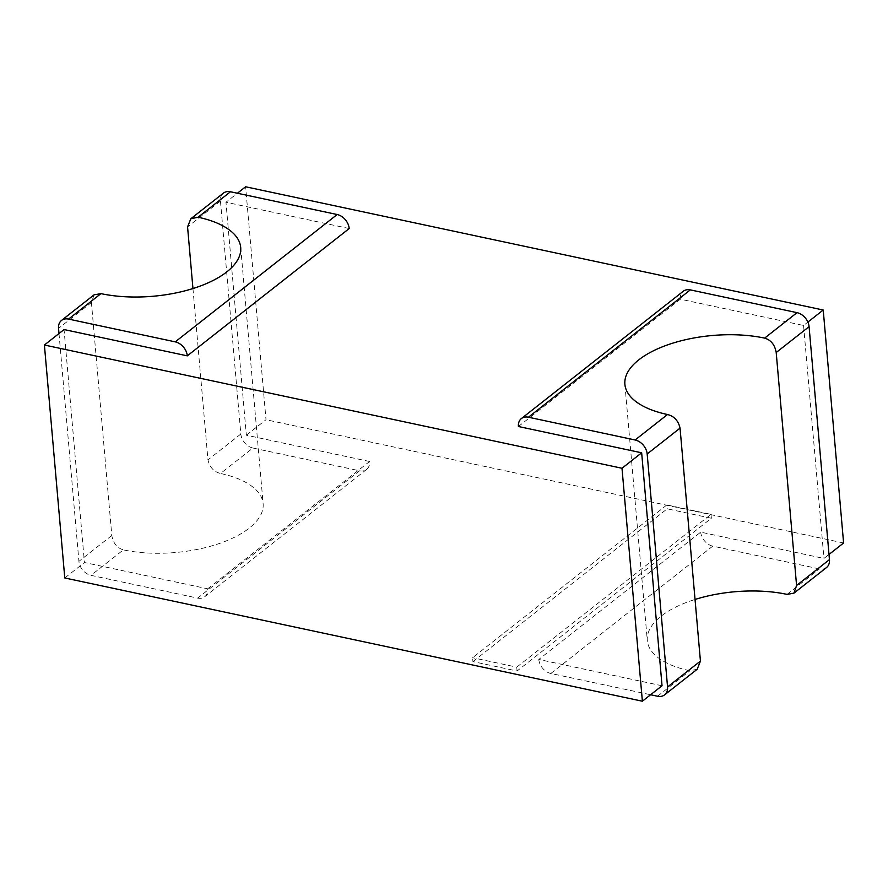 <?xml version="1.0" encoding="UTF-8"?>
<svg xmlns="http://www.w3.org/2000/svg" width="888" height="888" viewBox="0 0 888 888"><rect width="100%" height="100%" fill="white"/><g stroke="black" fill="none" stroke-linecap="round" stroke-linejoin="round"><path stroke-width="0.67" stroke-dasharray="4.44 3.33" d="M207.681 588.811L369.586 461.494A13.076 9.646 51.8 0 1 366.633 469.419A13.076 9.646 51.8 0 1 359.573 470.784L252.88 448.018L220.502 473.482A91.531 40.981 175 0 1 263.114 503.707A91.531 40.981 175 0 1 217.616 544.078A91.531 40.981 175 0 1 123.354 549.883L90.976 575.346L197.669 598.112A13.076 9.646 51.8 0 0 204.728 596.736A13.076 9.646 51.8 0 0 207.681 588.811L84.438 562.515L64.058 329.559M349.206 228.538L225.963 202.242L237.396 193.251M252.88 448.018A13.076 9.646 -128.2 0 1 240.826 434.021L220.446 201.054A13.076 9.646 51.8 0 1 223.399 193.14M369.586 461.494L246.342 435.198L225.963 202.242M192.951 288.545L207.947 459.873C209.646 467.243 213.83 471.783 220.502 473.482M94.095 294.816L91.42 302.531L111.799 535.486C113.142 543.145 116.994 547.94 123.354 549.883M58.997 333.544L78.921 561.338A13.076 9.646 -128.2 0 0 90.976 575.346M518.414 426.506L680.319 299.189L803.562 325.485L807.88 322.089M246.342 435.198L266 419.735L245.621 186.78M843.6 542.979L266 419.735M662.037 685.758L538.794 659.462L700.699 532.145L823.942 558.441L829.004 554.456M64.78 577.977L84.438 562.515M472.938 661.604L667.221 508.813L711.366 518.237L517.082 671.017L472.938 661.604L472.594 657.719L666.877 504.928L667.221 508.813M803.562 325.485L823.942 558.441M680.319 299.189A13.076 9.646 51.8 0 1 683.272 291.264M826.506 567.543A13.076 9.646 51.8 0 1 819.446 568.908L712.753 546.142A13.076 9.646 -128.2 0 1 700.699 532.145M538.794 659.462A13.076 9.646 -128.2 0 0 550.849 673.47L650.604 694.749M517.082 671.017L516.749 667.143L472.594 657.719M516.749 667.143L711.022 514.352L666.877 504.928M711.022 514.352L711.366 518.237M697.202 669.23L689.921 670.773A91.531 40.981 175 0 1 647.308 640.548A91.531 40.981 175 0 1 695.049 599.456M359.573 470.784L197.669 598.112M240.826 434.021L207.947 459.873M111.799 535.486L78.921 561.338M220.446 201.054L187.568 226.917M91.42 302.531L58.541 328.382M550.849 673.47L712.753 546.142M787.057 594.372L819.446 568.908M657.542 696.236L689.921 670.773M240.692 247.452L263.114 503.707M366.633 469.419L204.728 596.736M624.886 384.293L647.308 640.548"/><path stroke-width="1.33" d="M187.301 355.855L349.206 228.538A13.076 9.646 -128.2 0 0 337.151 214.53L230.458 191.764L198.079 217.227A91.531 40.981 175 0 1 240.692 247.452A91.531 40.981 175 0 1 195.194 287.823A91.531 40.981 175 0 1 100.943 293.628L68.554 319.092L175.247 341.858A13.076 9.646 -128.2 0 1 187.301 355.855L64.058 329.559L44.4 345.021L64.78 577.977L642.379 701.22L662.037 685.758L641.658 452.802L518.414 426.506A13.076 9.646 51.8 0 1 521.367 418.581A13.076 9.646 51.8 0 1 528.427 417.216L635.12 439.982L667.499 414.518A91.531 40.981 175 0 1 624.886 384.293A91.531 40.981 175 0 1 670.385 343.922A91.531 40.981 175 0 1 764.646 338.117L797.024 312.654L690.331 289.888A13.076 9.646 51.8 0 0 683.272 291.264L521.367 418.581M192.951 288.545L187.568 226.917L190.798 218.77L223.399 193.14A13.076 9.646 51.8 0 1 230.458 191.764M190.798 218.77L198.079 217.227M58.997 333.544L58.541 328.382A13.076 9.646 51.8 0 1 61.494 320.457L94.095 294.816L100.943 293.628M61.494 320.457A13.076 9.646 51.8 0 1 68.554 319.092M237.396 193.251L245.621 186.78L823.22 310.023L843.6 542.979L829.004 554.456M807.88 322.089L823.22 310.023M44.4 345.021L622 468.265L641.658 452.802M695.049 599.456A91.531 40.981 175 0 1 787.057 594.372L793.905 593.184L796.58 585.47L776.201 352.514L809.079 326.662A13.076 9.646 -128.2 0 0 797.024 312.654M809.079 326.662L829.459 559.618A13.076 9.646 51.8 0 1 826.506 567.543L793.905 593.184M622 468.265L642.379 701.22M650.604 694.749L657.542 696.236A13.076 9.646 51.8 0 0 664.601 694.86A13.076 9.646 51.8 0 0 667.554 686.946L647.174 453.979A13.076 9.646 -128.2 0 0 635.12 439.982M776.201 352.514C774.858 344.855 771.006 340.06 764.646 338.117M647.174 453.979L680.053 428.127L700.432 661.083L697.202 669.23L664.601 694.86M680.053 428.127C678.354 420.757 674.17 416.217 667.499 414.518M337.151 214.53L175.247 341.858M528.427 417.216L690.331 289.888M796.58 585.47L829.459 559.618M667.554 686.946L700.432 661.083"/></g></svg>
